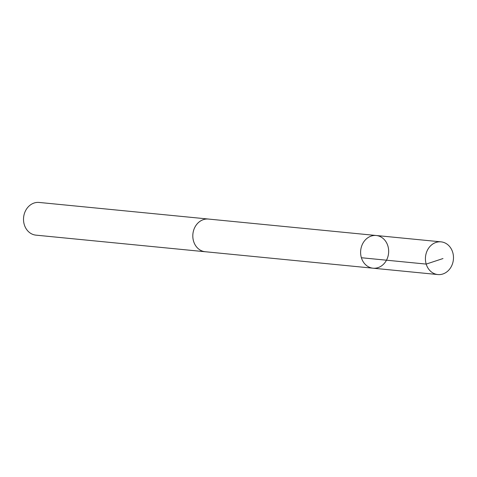 <?xml version="1.0" encoding="UTF-8"?>
<svg xmlns="http://www.w3.org/2000/svg" width="477" height="477" viewBox="0 0 477 477"><rect width="100%" height="100%" fill="white"/><g stroke="black" fill="none" stroke-linecap="round" stroke-linejoin="round"><path stroke-width="0.72" d="M205.784 251.79A16.433 14.006 -84.4 0 1 205.229 251.749A16.415 14 -84.4 0 1 193.608 241.332A16.415 14 -84.4 0 1 196.834 224.268A16.415 14 -84.4 0 1 208.437 219.056L376.24 235.501A16.427 14.006 95.6 0 0 360.695 250.485A16.427 14.006 95.6 0 0 373.032 268.199A16.427 14.006 95.6 0 0 384.635 262.988A16.427 14.006 95.6 0 0 387.867 245.905A16.427 14.006 95.6 0 0 376.24 235.501A16.427 14.006 95.6 0 0 360.695 250.485A16.427 14.006 95.6 0 0 373.032 268.199L437.844 274.555A16.433 14.006 -84.4 0 1 426.217 264.151A16.433 14.006 -84.4 0 1 429.449 247.068A16.433 14.006 -84.4 0 1 441.052 241.857A16.433 14.006 -84.4 0 1 452.685 252.261A16.433 14.006 -84.4 0 1 449.453 269.344A16.433 14.006 -84.4 0 1 437.844 274.555M373.032 268.199L205.229 251.731A16.433 14.006 -84.4 0 1 193.602 241.338A16.433 14.006 -84.4 0 1 196.828 224.256A16.433 14.006 -84.4 0 1 208.437 219.044A16.433 14.006 -84.4 0 1 208.992 219.11M205.229 251.749L35.948 235.143A16.433 14.006 -84.4 0 1 24.315 224.739A16.433 14.006 -84.4 0 1 27.547 207.656A16.433 14.006 -84.4 0 1 39.15 202.445L208.437 219.044M361.387 257.735L426.199 264.091L442.99 258.552M376.24 235.501L441.052 241.857"/></g></svg>
